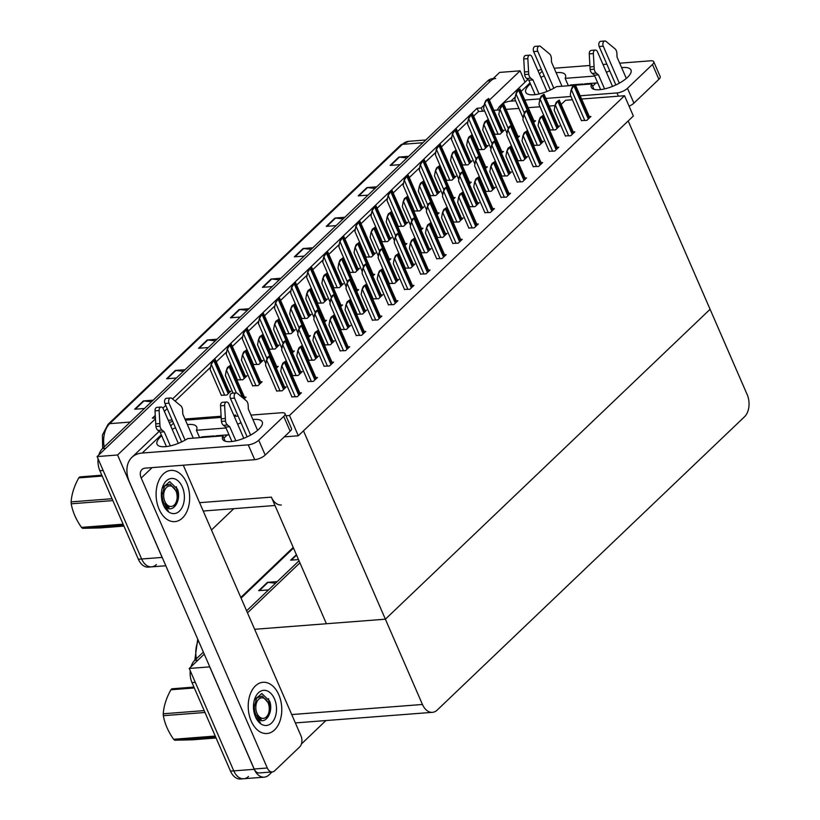 <?xml version="1.0" encoding="UTF-8"?>
<svg xmlns="http://www.w3.org/2000/svg" width="820" height="820" viewBox="0 0 820 820"><rect width="100%" height="100%" fill="white"/><g stroke="black" fill="none" stroke-linecap="round" stroke-linejoin="round"><path stroke-width="1.23" d="M554.996 105.616L549.328 106.057M540.021 106.774L528.234 107.676M518.927 108.394L506.217 109.378M499.636 109.89L493.968 110.321M484.661 111.038L482.601 111.202L481.196 107.953L477.096 108.271L172.528 398.961M168.254 420.301L172.108 420.004M184.951 419.02L221.103 416.232M233.772 415.248L235.688 415.104L234.346 416.386M254.641 629.288L385.38 619.192L303.482 430.848L628.192 120.95L710.089 309.294L385.38 619.192L422.454 704.472A16.226 10.557 85.6 0 0 432.417 712.334A16.226 10.557 85.6 0 0 437.214 710.058L744.498 416.785A16.226 10.557 85.6 0 0 747.163 394.563L710.089 309.294L385.38 619.192L326.411 623.743L271.358 497.135A16.226 10.557 85.6 0 0 281.321 504.997M489.489 100.04L520.095 70.827L499.626 72.406L97.108 456.576L117.578 454.987L155.462 418.835M520.095 70.827L525.025 82.164M155.267 415.422L152.387 418.179L155.41 417.944M165.763 405.408L162.903 408.134M481.196 107.953L484.241 105.052M156.394 564.58A16.226 10.557 -94.4 0 1 151.597 566.856A16.226 10.557 -94.4 0 1 141.635 558.994L97.108 456.576M162.862 558.963A16.226 10.557 -94.4 0 1 162.114 557.415L117.578 454.987M233.802 508.666L211.468 529.986M203.216 511.014A16.226 10.557 85.6 0 0 203.524 511.003L274.987 505.489M482.601 111.202L478.511 111.52L473.714 116.091M467.943 121.596L457.632 131.446M451.861 136.95L441.549 146.79M435.779 152.305L425.457 162.145M419.696 167.649L409.375 177.499M403.604 183.003L393.292 192.843M387.522 198.358L377.21 208.198M371.439 213.702L361.128 223.552M355.357 229.057L345.035 238.897M339.275 244.411L328.953 254.251M323.183 259.755L312.871 269.606M307.1 275.11L296.789 284.95M291.018 290.464L280.696 300.305M274.936 305.809L264.614 315.659M258.843 321.163L248.532 331.003M242.761 336.518L232.449 346.358M226.679 351.862L216.367 361.712M210.596 367.216L175.111 401.082M167.177 408.657L164.359 411.343M478.511 111.52L477.096 108.271M308.545 337.43L310.38 335.677L308.791 335.8M356.239 335.452L361.671 335.288L365.74 331.413L364.152 331.526M276.371 368.139L278.205 366.386L276.627 366.509M340.156 350.796L345.589 350.642L349.658 346.757L348.069 346.88M292.463 352.784L294.298 351.032L292.709 351.155M291.899 396.849L297.332 396.695L301.401 392.811L299.812 392.934M244.134 398.909L246.041 397.085L244.452 397.208M307.982 381.505L313.424 381.341L317.483 377.466L315.905 377.579M252.621 385.779L258.064 385.615L262.123 381.731L260.545 381.853M324.064 366.151L329.507 365.986L333.566 362.112L331.987 362.235M356.792 291.377L358.637 289.624L357.048 289.747M420.578 274.044L426.01 273.88L430.08 270.005L428.491 270.128M372.885 276.032L374.719 274.28L373.131 274.403M436.66 258.689L442.093 258.536L446.162 254.651L444.573 254.774M372.321 320.097L377.764 319.933L381.823 316.059L380.234 316.182M324.628 322.086L326.462 320.333L324.884 320.456M388.403 304.743L393.846 304.589L397.905 300.704L396.327 300.827M340.71 306.731L342.545 304.978L340.966 305.101M404.485 289.398L409.928 289.234L413.997 285.36L412.409 285.473M405.049 245.323L406.884 243.571L405.305 243.694M452.742 243.345L458.185 243.181L462.244 239.307L460.666 239.419M388.967 260.678L390.802 258.925L389.213 259.048M468.825 227.991L474.267 227.827L478.327 223.952L476.748 224.075M421.131 229.979L422.966 228.226L421.388 228.349M484.917 212.636L490.35 212.482L494.419 208.598L492.83 208.721M437.224 214.625L439.059 212.872L437.47 212.995M500.999 197.292L506.432 197.128L510.501 193.253L508.912 193.366M453.306 199.27L455.141 197.517L453.552 197.64M581.421 120.53L586.853 120.376L590.923 116.491L589.334 116.614M517.645 137.873L519.48 136.12L517.891 136.243M501.553 153.217L503.398 151.464L501.809 151.587M485.471 168.571L487.305 166.819L485.727 166.942M517.082 181.937L522.524 181.773L526.583 177.899L524.995 178.022M533.164 166.583L538.607 166.429L542.666 162.544L541.087 162.667M549.246 151.239L554.689 151.075L558.758 147.2L557.169 147.313M565.339 135.884L570.771 135.72L574.841 131.846L573.252 131.969M469.388 183.926L471.223 182.173L469.645 182.296M533.728 122.518L535.562 120.765L533.974 120.888M398.253 226.381L403.686 226.217L407.755 222.343L406.166 222.466M469.696 206.763L475.139 206.599L479.198 202.714L477.619 202.837M414.336 211.037L419.779 210.873L423.837 206.988L422.259 207.111M485.778 191.409L491.221 191.244L495.28 187.37L493.702 187.493M421.439 252.816L426.882 252.652L430.951 248.767L429.362 248.89M366.089 257.09L371.521 256.926L375.591 253.042L374.002 253.165M437.531 237.462L442.964 237.298L447.033 233.423L445.444 233.546M382.171 241.736L387.604 241.572L391.673 237.697L390.084 237.82M453.614 222.107L459.046 221.953L463.115 218.069L461.527 218.192M550.117 130.001L555.56 129.847L559.619 125.962L558.041 126.085M478.675 149.629L484.118 149.465L488.177 145.591L486.598 145.714M462.593 164.984L468.025 164.82L472.094 160.935L470.506 161.058M446.51 180.328L451.943 180.164L456.012 176.29L454.423 176.413M501.871 176.054L507.303 175.9L511.372 172.015L509.784 172.138M517.953 160.71L523.385 160.546L527.455 156.661L525.866 156.784M534.035 145.355L539.478 145.191L543.537 141.317L541.948 141.44M430.418 195.683L435.861 195.519L439.92 191.644L438.341 191.767M253.493 364.541L258.935 364.377L262.994 360.503L261.406 360.626M324.935 344.923L330.378 344.759L334.437 340.874L332.858 340.997M269.575 349.197L275.018 349.033L279.077 345.148L277.498 345.271M341.017 329.568L346.46 329.404L350.519 325.53L348.941 325.653M276.678 390.976L282.121 390.812L286.19 386.927L284.601 387.05M221.328 395.25L226.761 395.086L230.83 391.202L229.241 391.324M292.771 375.621L298.203 375.457L302.272 371.583L300.684 371.706M237.41 379.896L242.843 379.732L246.912 375.857L245.323 375.98M308.853 360.267L314.285 360.113L318.355 356.228L316.766 356.351M301.75 318.488L307.182 318.324L311.252 314.449L309.663 314.572M357.11 314.214L362.542 314.06L366.612 310.175L365.023 310.298M285.657 333.842L291.1 333.678L295.159 329.804L293.58 329.927M373.192 298.869L378.625 298.705L382.694 294.821L381.105 294.944M317.832 303.144L323.264 302.98L327.334 299.095L325.745 299.218M389.274 283.515L394.717 283.351L398.776 279.476L397.187 279.599M333.914 287.789L339.357 287.625L343.416 283.751L341.837 283.874M405.357 268.16L410.799 268.007L414.858 264.122L413.28 264.245M349.996 272.435L355.439 272.271L359.498 268.396L357.92 268.519M494.757 134.275L500.2 134.111L504.259 130.236L502.68 130.359M289.491 415.484L298.316 435.779L633.358 116.01L624.532 95.714L289.491 415.484L285.944 415.76M624.532 95.714L581.688 99.025M572.38 99.743L565.574 100.265L561.259 104.376M298.316 435.779L284.263 436.865M272.076 771.948L269.001 774.89A16.226 10.557 -94.4 0 1 264.204 777.165A16.226 10.557 -94.4 0 1 254.241 769.303L209.705 666.875L189.236 668.464L204.252 654.134L197.948 660.151L194.668 660.397L203.37 652.105M247.496 612.858L299.925 562.817L247.496 612.858M248.521 776.468A16.226 10.557 -94.4 0 1 243.724 778.744A16.226 10.557 -94.4 0 1 233.772 770.882L189.236 668.464M325.94 720.554L301.432 743.945M295.354 722.902A16.226 10.557 85.6 0 0 295.651 722.891L432.417 712.334M98.892 454.864A16.226 10.557 -94.4 0 1 102.541 448.509L105.811 448.263L490.913 80.719A16.226 10.557 -94.4 0 1 495.71 78.443M165.825 565.759L151.597 566.856A16.226 10.557 -94.4 0 1 141.635 558.994L103.146 470.475L99.876 470.731A16.226 10.557 -94.4 0 1 98.103 458.872M151.597 566.856L148.317 567.112A16.226 10.557 -94.4 0 1 138.365 559.25L99.876 470.731M102.541 448.509L487.633 80.975A16.226 10.557 -94.4 0 1 492.43 78.7L493.086 78.648M343.108 218.909L335.564 218.058A4.325 2.901 -133.7 0 0 334.98 218.048L344.81 217.29M336.097 225.602L326.268 226.361L334.98 218.048M375.047 188.436L367.503 187.585A4.325 2.901 -133.7 0 0 366.909 187.575L376.739 186.806M368.036 195.119L358.207 195.888L366.909 187.575M406.986 157.952L399.442 157.102A4.325 2.901 -133.7 0 0 398.848 157.091L408.678 156.333M399.965 164.646L390.135 165.404L398.848 157.091M247.302 310.349L239.758 309.509A4.325 2.901 -133.7 0 0 239.163 309.488L248.993 308.73M240.291 317.043L230.451 317.801L239.163 309.488M215.363 340.833L207.819 339.982A4.325 2.901 -133.7 0 0 207.224 339.972L217.064 339.213M208.352 347.526L198.522 348.285L207.224 339.972M183.424 371.316L175.89 370.466A4.325 2.901 -133.7 0 0 175.296 370.455L185.125 369.697M176.413 378.01L166.583 378.768L175.296 370.455M151.485 401.8L143.951 400.949A4.325 2.901 -133.7 0 0 143.357 400.929L153.186 400.17M144.474 408.483L134.644 409.241L143.357 400.929M311.169 249.393L303.636 248.542A4.325 2.901 -133.7 0 0 303.041 248.532L312.871 247.773M304.159 256.086L294.329 256.844L303.041 248.532M279.231 279.876L271.697 279.026A4.325 2.901 -133.7 0 0 271.102 279.015L280.932 278.257M272.219 286.569L262.39 287.328L271.102 279.015M264.204 777.165L243.724 778.744A16.226 10.557 -94.4 0 1 233.772 770.882L195.283 682.363L192.003 682.619A16.226 10.557 -94.4 0 1 190.24 670.76M243.724 778.744L240.455 779A16.226 10.557 -94.4 0 1 230.492 771.138L192.003 682.619M191.019 666.752A16.226 10.557 -94.4 0 1 194.668 660.397M246.615 610.828L299.044 560.788M298.511 559.568L290.649 560.173L296.389 554.699M275.561 583.204L268.017 582.354A4.325 2.901 -133.7 0 0 267.422 582.343L277.252 581.585M268.54 589.898L258.71 590.656L267.422 582.343M494.87 134.531L483.615 108.64L484.466 103.781L486.557 100.491A2.706 0.963 -23.5 0 0 487.367 99.886L488.238 99.056A2.706 0.963 -23.5 0 0 488.658 98.482L503.101 131.343M484.466 103.781L485.727 100.552L488.658 98.482M485.727 100.552L486.557 100.491M523.16 118.141L514.909 99.169L515.76 94.31L517.861 91.02A2.706 0.963 -23.5 0 0 518.66 90.415L519.531 89.585A2.706 0.963 -23.5 0 0 519.952 89.011L534.404 121.873M515.76 94.31L517.03 91.081L519.952 89.011M517.03 91.081L517.861 91.02M550.23 130.257L538.976 104.365L539.826 99.507L541.918 96.217A2.706 0.963 -23.5 0 0 542.727 95.612L543.598 94.782A2.706 0.963 -23.5 0 0 544.019 94.218L558.461 127.069M539.826 99.507L541.087 96.278L544.019 94.218M541.087 96.278L541.918 96.217M581.534 120.786L570.269 94.894L571.12 90.036L573.221 86.746A2.706 0.963 -23.5 0 0 574.02 86.141L574.892 85.311A2.706 0.963 -23.5 0 0 575.312 84.747L589.764 117.598M571.12 90.036L572.391 86.807L575.312 84.747M572.391 86.807L573.221 86.746M565.441 136.13L554.187 110.249L555.037 105.39L557.128 102.1A2.706 0.963 -23.5 0 0 557.938 101.495L558.809 100.665A2.706 0.963 -23.5 0 0 559.23 100.091L573.682 132.953M555.037 105.39L556.298 102.162L559.23 100.091M556.298 102.162L557.128 102.1M549.359 151.485L538.104 125.593L538.955 120.735L541.046 117.444A2.706 0.963 -23.5 0 0 541.856 116.85L542.727 116.02A2.706 0.963 -23.5 0 0 543.147 115.446L557.6 148.297M538.955 120.735L540.216 117.516L543.147 115.446M540.216 117.516L541.046 117.444M533.277 166.839L522.022 140.948L522.873 136.089L524.964 132.799A2.706 0.963 -23.5 0 0 525.774 132.194L526.645 131.364A2.706 0.963 -23.5 0 0 527.065 130.8L541.507 163.651M522.873 136.089L524.134 132.861L527.065 130.8M524.134 132.861L524.964 132.799M517.194 182.183L505.93 156.302L506.78 151.444L508.882 148.153A2.706 0.963 -23.5 0 0 509.681 147.549L510.552 146.718A2.706 0.963 -23.5 0 0 510.973 146.144L525.425 179.006M506.78 151.444L508.051 148.215L510.973 146.144M508.051 148.215L508.882 148.153M507.078 133.496L498.827 114.513L499.677 109.665L501.778 106.364A2.706 0.963 -23.5 0 0 502.578 105.77L503.449 104.939A2.706 0.963 -23.5 0 0 503.869 104.365L518.322 137.227M499.677 109.665L500.938 106.436L503.869 104.365M500.938 106.436L501.778 106.364M490.995 148.84L482.744 129.867L483.595 125.009L485.686 121.719A2.706 0.963 -23.5 0 0 486.496 121.124L487.367 120.284A2.706 0.963 -23.5 0 0 487.787 119.72L502.24 152.571M483.595 125.009L484.856 121.78L487.787 119.72M484.856 121.78L485.686 121.719M474.913 164.195L466.662 145.222L467.513 140.363L469.604 137.073A2.706 0.963 -23.5 0 0 470.413 136.468L471.285 135.638A2.706 0.963 -23.5 0 0 471.705 135.064L486.147 167.926M467.513 140.363L468.773 137.135L471.705 135.064M468.773 137.135L469.604 137.073M458.821 179.549L450.569 160.566L451.42 155.718L453.521 152.417A2.706 0.963 -23.5 0 0 454.321 151.823L455.192 150.993A2.706 0.963 -23.5 0 0 455.623 150.419L470.065 183.28M451.42 155.718L452.691 152.489L455.623 150.419M452.691 152.489L453.521 152.417M478.788 149.875L467.523 123.984L468.384 119.136L470.475 115.835A2.706 0.963 -23.5 0 0 471.274 115.241L472.146 114.41A2.706 0.963 -23.5 0 0 472.576 113.836L487.018 146.688M468.384 119.136L469.645 115.907L472.576 113.836M469.645 115.907L470.475 115.835M462.695 165.23L451.441 139.338L452.291 134.48L454.393 131.19A2.706 0.963 -23.5 0 0 455.192 130.595L456.063 129.755A2.706 0.963 -23.5 0 0 456.484 129.191L470.936 162.042M452.291 134.48L453.562 131.251L456.484 129.191M453.562 131.251L454.393 131.19M446.613 180.584L435.358 154.693L436.209 149.834L438.3 146.544A2.706 0.963 -23.5 0 0 439.11 145.939L439.981 145.109A2.706 0.963 -23.5 0 0 440.401 144.535L454.854 177.397M436.209 149.834L437.47 146.606L440.401 144.535M437.47 146.606L438.3 146.544M534.148 145.601L522.883 119.71L523.734 114.861L525.835 111.571A2.706 0.963 -23.5 0 0 526.635 110.966L527.506 110.136A2.706 0.963 -23.5 0 0 527.936 109.562L542.379 142.424M523.734 114.861L525.005 111.633L527.936 109.562M525.005 111.633L525.835 111.571M518.055 160.956L506.801 135.064L507.652 130.206L509.753 126.915A2.706 0.963 -23.5 0 0 510.552 126.321L511.424 125.491A2.706 0.963 -23.5 0 0 511.844 124.917L526.297 157.768M507.652 130.206L508.923 126.987L511.844 124.917M508.923 126.987L509.753 126.915M501.973 176.31L490.719 150.419L491.569 145.56L493.66 142.27A2.706 0.963 -23.5 0 0 494.47 141.665L495.341 140.835A2.706 0.963 -23.5 0 0 495.762 140.271L510.214 173.123M491.569 145.56L492.83 142.332L495.762 140.271M492.83 142.332L493.66 142.27M161.714 435.779A21.638 7.708 -23.5 0 0 157.05 444.214A21.638 7.708 -23.5 0 0 187.729 438.577L222.876 435.861A21.638 7.708 -23.5 0 0 222.568 439.161A21.638 7.708 -23.5 0 0 237.8 440.33A21.638 7.708 -23.5 0 0 258.792 429.27A21.638 7.708 -23.5 0 0 262.257 421.91A21.638 7.708 -23.5 0 0 252.898 419.563M241.018 422.761A21.638 7.708 -23.5 0 0 237.667 424.217M278.79 694.745A25.697 16.718 85.6 0 0 263.025 682.291A25.697 16.718 85.6 0 0 251.207 721.067A25.697 16.718 85.6 0 0 266.971 733.521A25.697 16.718 85.6 0 0 278.79 694.745A25.697 16.718 -94.4 0 1 266.971 733.521A25.697 16.718 -94.4 0 1 251.207 721.067A25.697 16.718 -94.4 0 1 263.025 682.291A25.697 16.718 -94.4 0 1 278.79 694.745M186.663 482.857A25.697 16.718 85.6 0 0 170.888 470.403A25.697 16.718 85.6 0 0 159.08 509.179A25.697 16.718 85.6 0 0 174.845 521.633A25.697 16.718 85.6 0 0 186.663 482.857A25.697 16.718 -94.4 0 1 174.845 521.633A25.697 16.718 -94.4 0 1 159.08 509.179A25.697 16.718 -94.4 0 1 170.888 470.403A25.697 16.718 -94.4 0 1 186.663 482.857M226.033 427.978L196.431 430.264A21.638 7.708 -23.5 0 0 196.738 426.964A21.638 7.708 -23.5 0 0 187.39 424.616M199.649 437.654L196.431 430.264M225.192 441.191L222.876 435.861M183.29 465.196L300.981 735.858A8.118 5.279 85.6 0 1 299.648 746.969L274.68 770.8A8.118 5.279 85.6 0 1 272.281 771.938L259.181 772.942A8.118 5.279 -94.4 0 1 254.2 769.016L129.724 482.744A32.451 21.761 -133.7 0 1 131.887 457.365A32.451 21.761 -133.7 0 1 142.208 453.04L248.255 444.86A8.118 2.89 -23.5 0 0 258.751 440.227L265.198 455.059A8.118 2.89 156.5 0 1 254.702 459.682L145.376 468.128A10.814 7.257 46.3 0 0 141.942 469.563A10.814 7.257 46.3 0 0 141.214 478.029L267.299 768.002A8.118 5.279 85.6 0 0 272.281 771.938M175.511 427.814A21.638 7.708 -23.5 0 0 172.159 429.27M283.72 416.396A8.118 2.89 -23.5 0 0 285.022 413.639L291.469 428.46A8.118 2.89 156.5 0 1 290.167 431.228L283.72 416.396L258.751 440.227M285.022 413.639A8.118 2.89 -23.5 0 0 281.936 412.716L250.961 415.104M185.453 420.158L221.164 417.4M234.264 416.396L238.128 416.099M290.167 431.228L265.198 455.059M169.279 422.648A32.451 21.761 46.3 0 1 172.712 421.398M575.64 85.188L591.599 83.948A21.638 7.708 -23.5 0 0 591.292 87.248A21.638 7.708 -23.5 0 0 606.523 88.416A21.638 7.708 -23.5 0 0 627.515 77.357A21.638 7.708 -23.5 0 0 630.98 69.997A21.638 7.708 -23.5 0 0 621.621 67.65M609.742 70.848A21.638 7.708 -23.5 0 0 606.4 72.303M594.756 76.065L565.154 78.351A21.638 7.708 -23.5 0 0 565.462 75.05A21.638 7.708 -23.5 0 0 556.114 72.703M568.373 85.741L565.154 78.351M530.438 83.865A21.638 7.708 -23.5 0 0 525.784 92.311A21.638 7.708 -23.5 0 0 556.452 86.664L573.959 85.311M593.916 89.277L591.599 83.948M544.234 75.901A21.638 7.708 -23.5 0 0 540.882 77.357M515.298 96.955L510.932 101.126L515.606 100.768M524.913 100.05L540.072 98.882M546.007 98.42L570.966 96.493M580.273 95.776L616.978 92.947A8.118 2.89 -23.5 0 0 627.474 88.314L633.922 103.146A8.118 2.89 156.5 0 1 629.094 106.2M652.443 64.483A8.118 2.89 -23.5 0 0 653.745 61.725L660.192 76.557A8.118 2.89 156.5 0 1 658.89 79.314L652.443 64.483L627.474 88.314M653.745 61.725A8.118 2.89 -23.5 0 0 650.66 60.803L619.684 63.191M554.176 68.244L589.898 65.487M602.997 64.483L606.851 64.185M658.89 79.314L633.922 103.146M538.002 70.735A32.451 21.761 46.3 0 1 541.446 69.485M510.932 101.126A32.451 21.761 -133.7 0 0 500.61 105.462A32.451 21.761 -133.7 0 0 497.34 110.064M200.459 437.593A8.118 5.443 46.3 0 1 202.694 436.804L214.153 435.912L214.42 436.517M250.612 435.082L234.54 398.12A3.454 2.245 -94.4 0 1 236.129 392.913A3.454 2.245 -94.4 0 1 237.359 393.344L246.584 400.99A5.412 3.516 -94.4 0 1 248.163 405.316L248.316 409.016L257.593 430.346M247.148 436.855L230.451 398.438L234.54 398.12M243.796 438.31L228.739 403.665A3.454 2.245 -94.4 0 0 226.617 401.995A3.454 2.245 -94.4 0 0 224.629 405.49L225.52 421.09L221.421 421.408L221.246 418.815L225.336 418.497M181.64 441.908L164.933 403.491L169.022 403.184L185.095 440.135M178.288 443.364L163.221 408.719A3.454 2.245 -94.4 0 0 161.099 407.048A3.454 2.245 -94.4 0 0 159.121 410.543L160.002 426.144L155.902 426.461L155.021 410.861L159.121 410.543M193.274 438.146L182.798 414.079L182.655 410.369A5.412 3.516 -94.4 0 0 181.066 406.043L171.841 398.397A3.454 2.245 -94.4 0 0 170.611 397.966A3.454 2.245 -94.4 0 0 169.022 403.184M170.611 397.966L166.522 398.284A3.454 2.245 85.6 0 0 164.933 403.491M235.852 440.822L229.733 426.748L225.643 427.066L223.429 425.334A5.412 3.516 -94.4 0 1 221.421 421.408M223.429 425.334L227.519 425.016A5.412 3.516 -94.4 0 1 225.52 421.09M227.519 425.016L229.733 426.748M231.916 441.508L225.643 427.066M222.886 462.347L190.035 464.673M166.409 446.562L160.125 432.13L157.911 430.387A5.412 3.516 -94.4 0 1 155.902 426.461M157.911 430.387L162.011 430.08L164.225 431.812L170.334 445.875M164.225 431.812L160.125 432.13M161.099 407.048L157.01 407.366A3.454 2.245 85.6 0 0 155.021 410.861M162.011 430.08A5.412 3.516 -94.4 0 1 160.002 426.144M159.828 423.55L155.728 423.868M226.617 401.995L222.517 402.312A3.454 2.245 85.6 0 0 220.539 405.808L221.246 418.815M236.129 392.913L232.039 393.231A3.454 2.245 85.6 0 0 230.451 398.438M214.153 435.912L213.446 436.588M215.086 436.465L215.793 435.789L227.263 434.907A8.118 5.443 46.3 0 1 229.108 435.051M569.182 85.68A8.118 5.443 46.3 0 1 571.417 84.89L582.876 84.009L583.143 84.603M619.336 83.168L603.264 46.217A3.454 2.245 -94.4 0 1 604.852 41A3.454 2.245 -94.4 0 1 606.082 41.43L615.307 49.077A5.412 3.516 -94.4 0 1 616.896 53.402L617.04 57.103L626.316 78.433M615.871 84.942L599.174 46.525L603.264 46.217M612.519 86.397L597.462 51.752A3.454 2.245 -94.4 0 0 595.341 50.081A3.454 2.245 -94.4 0 0 593.352 53.577L594.244 69.177L590.144 69.495L589.97 66.902L594.059 66.584M550.364 89.995L533.656 51.588L537.756 51.27L553.818 88.222M547.012 91.461L531.944 56.816A3.454 2.245 -94.4 0 0 529.822 55.135A3.454 2.245 -94.4 0 0 527.844 58.63L528.726 74.241L524.636 74.548L523.744 58.948L527.844 58.63M561.997 86.233L551.532 62.166L551.378 58.456A5.412 3.516 -94.4 0 0 549.789 54.13L540.564 46.484A3.454 2.245 -94.4 0 0 539.345 46.053A3.454 2.245 -94.4 0 0 537.756 51.27M539.345 46.053L535.245 46.371A3.454 2.245 85.6 0 0 533.656 51.588M604.576 88.908L598.457 74.845L594.367 75.153L592.153 73.421A5.412 3.516 -94.4 0 1 590.144 69.495M592.153 73.421L596.242 73.103A5.412 3.516 -94.4 0 1 594.244 69.177M596.242 73.103L598.457 74.845M600.64 89.595L594.367 75.153M535.132 94.659L528.849 80.216L526.635 78.484A5.412 3.516 -94.4 0 1 524.636 74.548M526.635 78.484L530.735 78.166L532.949 79.899L539.058 93.962M532.949 79.899L528.849 80.216M529.822 55.135L525.733 55.452A3.454 2.245 85.6 0 0 523.744 58.948M530.735 78.166A5.412 3.516 -94.4 0 1 528.726 74.241M528.551 71.647L524.452 71.955M595.341 50.081L591.24 50.399A3.454 2.245 85.6 0 0 589.262 53.894L589.97 66.902M604.852 41L600.763 41.318A3.454 2.245 85.6 0 0 599.174 46.525M582.876 84.009L582.169 84.675M583.809 84.552L584.516 83.876L595.986 82.994A8.118 5.443 46.3 0 1 597.841 83.138M163.405 505.048A17.64 11.48 -94.4 0 1 162.36 487.715A17.64 11.48 -94.4 0 1 171.81 478.419A17.64 11.48 -94.4 0 1 182.337 486.977A17.64 11.48 -94.4 0 1 179.683 510.88A17.64 11.48 -94.4 0 1 163.754 505.827A17.64 11.48 -94.4 0 1 163.405 505.048M162.175 488.361L169.658 481.627L177.458 489.13C181.322 498.642 174.834 512.069 167.239 508.123M163.385 505.007L168.274 510.829L163.723 505.714M163.098 504.31A12.228 7.954 85.6 0 0 165.568 507.16M167.106 484.21L162.657 487.131M178.207 499.277L176.392 486.742M255.532 716.936A17.64 11.48 -94.4 0 1 254.497 699.603A17.64 11.48 -94.4 0 1 263.948 690.307A17.64 11.48 -94.4 0 1 274.464 698.865A17.64 11.48 -94.4 0 1 271.82 722.768A17.64 11.48 -94.4 0 1 255.891 717.715A17.64 11.48 -94.4 0 1 255.532 716.936M254.302 700.249L261.795 693.515L269.585 701.018C273.449 710.53 266.961 723.957 259.366 720.011M255.512 716.895L260.411 722.717L255.85 717.602M255.225 716.198A12.228 7.954 85.6 0 0 257.705 719.048M259.243 696.098L254.784 699.019M270.333 711.165L268.529 698.63M102.192 476.071L78.781 477.875A29.212 19.003 -94.4 0 1 79.294 477.373A29.212 19.003 -94.4 0 1 79.806 476.891L101.813 475.2M166.573 487.377A10.301 6.703 -94.4 0 1 175.736 490.473A10.301 6.703 -94.4 0 1 176.546 501.061A10.301 6.703 -94.4 0 1 174.25 505.038A10.301 6.703 -94.4 0 1 164.881 501.481A10.301 6.703 -94.4 0 1 166.573 487.377M164.236 506.606L169.033 507.529C164.605 505.919 162.309 501.686 162.155 494.819L164.635 486.014L170.088 484.159L175.736 490.473M176.546 501.061L174.045 507.037M123.543 525.159L82.605 528.326L100.532 527.906L123.953 526.091M112.852 500.589L71.217 503.798A29.212 19.003 -94.4 0 1 71.114 501.891L112.053 498.724M82.605 528.326A29.212 19.003 -94.4 0 1 81.477 527.393L123.113 524.175M71.217 503.798C72.642 511.793 76.065 519.665 81.477 527.393M78.781 477.875C74.251 486.004 71.699 494.009 71.114 501.891M165.343 485.286L162.227 488.207M161.899 500.272L162.729 502.168L169.033 507.529M194.33 687.959L170.919 689.764A29.212 19.003 -94.4 0 1 171.421 689.261A29.212 19.003 -94.4 0 1 171.944 688.779L193.95 687.088M258.7 699.265A10.301 6.703 -94.4 0 1 267.863 702.361A10.301 6.703 -94.4 0 1 268.683 712.939A10.301 6.703 -94.4 0 1 266.377 716.926A10.301 6.703 -94.4 0 1 257.008 713.369A10.301 6.703 -94.4 0 1 258.7 699.265M256.373 718.494L261.16 719.417C256.732 717.807 254.446 713.564 254.282 706.707L256.773 697.902L262.226 696.047L267.863 702.361M268.119 714.804L266.172 718.925M215.67 737.047L174.742 740.214L192.669 739.794L216.08 737.979M204.99 712.477L163.344 715.686A29.212 19.003 -94.4 0 1 163.241 713.779L204.18 710.612M174.742 740.214A29.212 19.003 -94.4 0 1 173.604 739.281L215.25 736.063M163.344 715.686C164.779 723.681 168.192 731.553 173.604 739.281M170.919 689.764C166.388 697.892 163.826 705.897 163.241 713.779M257.47 697.174L254.364 700.085M254.036 712.16L254.856 714.056L261.16 719.417M442.738 194.893L434.487 175.921L435.338 171.062L437.439 167.772A2.706 0.963 -23.5 0 0 438.239 167.177L439.11 166.337A2.706 0.963 -23.5 0 0 439.53 165.773L453.983 198.624M435.338 171.062L436.609 167.833L439.53 165.773M436.609 167.833L437.439 167.772M426.656 210.248L418.405 191.275L419.256 186.417L421.347 183.126A2.706 0.963 -23.5 0 0 422.156 182.522L423.028 181.691A2.706 0.963 -23.5 0 0 423.448 181.117L437.9 213.979M419.256 186.417L420.516 183.188L423.448 181.117M420.516 183.188L421.347 183.126M410.574 225.602L402.323 206.619L403.173 201.771L405.264 198.471A2.706 0.963 -23.5 0 0 406.074 197.876L406.945 197.046A2.706 0.963 -23.5 0 0 407.366 196.472L421.818 229.333M403.173 201.771L404.434 198.542L407.366 196.472M404.434 198.542L405.264 198.471M394.481 240.947L386.23 221.974L387.091 217.115L389.182 213.825A2.706 0.963 -23.5 0 0 389.992 213.231L390.863 212.39A2.706 0.963 -23.5 0 0 391.284 211.826L405.726 244.678M387.091 217.115L388.352 213.887L391.284 211.826M388.352 213.887L389.182 213.825M378.399 256.301L370.148 237.328L370.999 232.47L373.1 229.18A2.706 0.963 -23.5 0 0 373.899 228.575L374.771 227.745A2.706 0.963 -23.5 0 0 375.191 227.171L389.643 260.032M370.999 232.47L372.27 229.241L375.191 227.171M372.27 229.241L373.1 229.18M362.317 271.656L354.066 252.673L354.916 247.824L357.018 244.524A2.706 0.963 -23.5 0 0 357.817 243.929L358.688 243.099A2.706 0.963 -23.5 0 0 359.109 242.525L373.561 275.387M354.916 247.824L356.177 244.596L359.109 242.525M356.177 244.596L357.018 244.524M346.235 287L337.983 268.027L338.834 263.169L340.925 259.878A2.706 0.963 -23.5 0 0 341.735 259.284L342.606 258.443A2.706 0.963 -23.5 0 0 343.026 257.88L357.479 290.731M338.834 263.169L340.095 259.94L343.026 257.88M340.095 259.94L340.925 259.878M330.152 302.354L321.901 283.382L322.752 278.523L324.843 275.233A2.706 0.963 -23.5 0 0 325.653 274.628L326.524 273.798A2.706 0.963 -23.5 0 0 326.944 273.224L341.386 306.085M322.752 278.523L324.013 275.294L326.944 273.224M324.013 275.294L324.843 275.233M314.06 317.709L305.809 298.726L306.659 293.878L308.761 290.577A2.706 0.963 -23.5 0 0 309.56 289.983L310.431 289.152A2.706 0.963 -23.5 0 0 310.862 288.579L325.304 321.44M306.659 293.878L307.93 290.649L310.862 288.579M307.93 290.649L308.761 290.577M297.978 333.053L289.726 314.08L290.577 309.222L292.678 305.932A2.706 0.963 -23.5 0 0 293.478 305.337L294.349 304.497A2.706 0.963 -23.5 0 0 294.769 303.933L309.222 336.784M290.577 309.222L291.848 305.993L294.769 303.933M291.848 305.993L292.678 305.932M281.895 348.408L273.644 329.435L274.495 324.577L276.586 321.286A2.706 0.963 -23.5 0 0 277.396 320.681L278.267 319.851A2.706 0.963 -23.5 0 0 278.687 319.277L293.14 352.139M274.495 324.577L275.756 321.348L278.687 319.277M275.756 321.348L276.586 321.286M265.813 363.762L257.562 344.779L258.413 339.931L260.504 336.63A2.706 0.963 -23.5 0 0 261.313 336.036L262.185 335.206A2.706 0.963 -23.5 0 0 262.605 334.632L277.058 367.493M258.413 339.931L259.673 336.702L262.605 334.632M259.673 336.702L260.504 336.63M252.734 386.025L241.469 360.134L242.33 355.275L244.421 351.985A2.706 0.963 -23.5 0 0 245.231 351.39L246.102 350.55A2.706 0.963 -23.5 0 0 246.523 349.986L260.965 382.837M242.33 355.275L243.591 352.046L246.523 349.986M243.591 352.046L244.421 351.985M233.075 393.149L225.387 375.488L226.238 370.63L228.339 367.339A2.706 0.963 -23.5 0 0 229.139 366.735L230.01 365.904A2.706 0.963 -23.5 0 0 230.43 365.33L244.883 398.192M226.238 370.63L227.509 367.401L230.43 365.33M227.509 367.401L228.339 367.339M501.102 197.538L489.847 171.647L490.698 166.788L492.799 163.498A2.706 0.963 -23.5 0 0 493.599 162.903L494.47 162.073A2.706 0.963 -23.5 0 0 494.89 161.499L509.343 194.35M490.698 166.788L491.969 163.57L494.89 161.499M491.969 163.57L492.799 163.498M485.02 212.892L473.765 187.001L474.616 182.142L476.707 178.852A2.706 0.963 -23.5 0 0 477.517 178.248L478.388 177.417A2.706 0.963 -23.5 0 0 478.808 176.853L493.261 209.705M474.616 182.142L475.877 178.914L478.808 176.853M475.877 178.914L476.707 178.852M468.937 228.237L457.683 202.355L458.534 197.497L460.625 194.207A2.706 0.963 -23.5 0 0 461.434 193.602L462.306 192.772A2.706 0.963 -23.5 0 0 462.726 192.198L477.168 225.059M458.534 197.497L459.794 194.268L462.726 192.198M459.794 194.268L460.625 194.207M452.855 243.591L441.59 217.7L442.452 212.841L444.542 209.551A2.706 0.963 -23.5 0 0 445.342 208.957L446.213 208.126A2.706 0.963 -23.5 0 0 446.644 207.552L461.086 240.403M442.452 212.841L443.712 209.623L446.644 207.552M443.712 209.623L444.542 209.551M436.773 258.946L425.508 233.054L426.359 228.196L428.46 224.905A2.706 0.963 -23.5 0 0 429.26 224.301L430.131 223.47A2.706 0.963 -23.5 0 0 430.551 222.907L445.004 255.758M426.359 228.196L427.63 224.967L430.551 222.907M427.63 224.967L428.46 224.905M420.68 274.29L409.426 248.409L410.277 243.55L412.368 240.26A2.706 0.963 -23.5 0 0 413.178 239.655L414.049 238.825A2.706 0.963 -23.5 0 0 414.469 238.251L428.921 271.112M410.277 243.55L411.537 240.321L414.469 238.251M411.537 240.321L412.368 240.26M404.598 289.644L393.344 263.753L394.194 258.894L396.285 255.604A2.706 0.963 -23.5 0 0 397.095 255.01L397.966 254.179A2.706 0.963 -23.5 0 0 398.387 253.605L412.839 286.457M394.194 258.894L395.455 255.676L398.387 253.605M395.455 255.676L396.285 255.604M388.516 304.999L377.261 279.107L378.112 274.249L380.203 270.959A2.706 0.963 -23.5 0 0 381.013 270.354L381.884 269.524A2.706 0.963 -23.5 0 0 382.304 268.96L396.747 301.811M378.112 274.249L379.373 271.02L382.304 268.96M379.373 271.02L380.203 270.959M372.434 320.343L361.169 294.462L362.02 289.603L364.121 286.313A2.706 0.963 -23.5 0 0 364.92 285.708L365.792 284.878A2.706 0.963 -23.5 0 0 366.212 284.304L380.664 317.166M362.02 289.603L363.291 286.375L366.212 284.304M363.291 286.375L364.121 286.313M356.341 335.698L345.087 309.806L345.937 304.948L348.039 301.657A2.706 0.963 -23.5 0 0 348.838 301.063L349.709 300.233A2.706 0.963 -23.5 0 0 350.13 299.659L364.582 332.51M345.937 304.948L347.208 301.729L350.13 299.659M347.208 301.729L348.039 301.657M340.259 351.052L329.005 325.161L329.855 320.302L331.946 317.012A2.706 0.963 -23.5 0 0 332.756 316.407L333.627 315.577A2.706 0.963 -23.5 0 0 334.047 315.013L348.5 347.864M329.855 320.302L331.116 317.073L334.047 315.013M331.116 317.073L331.946 317.012M324.177 366.396L312.922 340.515L313.773 335.657L315.864 332.366A2.706 0.963 -23.5 0 0 316.674 331.762L317.545 330.931A2.706 0.963 -23.5 0 0 317.965 330.357L332.407 363.219M313.773 335.657L315.034 332.428L317.965 330.357M315.034 332.428L315.864 332.366M308.094 381.751L296.83 355.859L297.691 351.001L299.782 347.711A2.706 0.963 -23.5 0 0 300.581 347.116L301.452 346.286A2.706 0.963 -23.5 0 0 301.883 345.712L316.325 378.563M297.691 351.001L298.952 347.782L301.883 345.712M298.952 347.782L299.782 347.711M292.012 397.106L280.747 371.214L281.598 366.356L283.699 363.065A2.706 0.963 -23.5 0 0 284.499 362.46L285.37 361.63A2.706 0.963 -23.5 0 0 285.79 361.066L300.243 393.918M281.598 366.356L282.869 363.127L285.79 361.066M282.869 363.127L283.699 363.065M485.891 191.654L474.636 165.763L475.487 160.915L477.578 157.624A2.706 0.963 -23.5 0 0 478.388 157.02L479.259 156.189A2.706 0.963 -23.5 0 0 479.679 155.615L494.122 188.477M475.487 160.915L476.748 157.686L479.679 155.615M476.748 157.686L477.578 157.624M469.809 207.009L458.544 181.117L459.405 176.259L461.496 172.969A2.706 0.963 -23.5 0 0 462.306 172.374L463.167 171.544A2.706 0.963 -23.5 0 0 463.597 170.97L478.039 203.821M459.405 176.259L460.666 173.04L463.597 170.97M460.666 173.04L461.496 172.969M453.726 222.363L442.462 196.472L443.312 191.613L445.414 188.323A2.706 0.963 -23.5 0 0 446.213 187.718L447.084 186.888A2.706 0.963 -23.5 0 0 447.505 186.324L461.957 219.176M443.312 191.613L444.583 188.385L447.505 186.324M444.583 188.385L445.414 188.323M437.634 237.708L426.38 211.816L427.23 206.968L429.321 203.678A2.706 0.963 -23.5 0 0 430.131 203.073L431.002 202.243A2.706 0.963 -23.5 0 0 431.422 201.669L445.875 234.53M427.23 206.968L428.491 203.739L431.422 201.669M428.491 203.739L429.321 203.678M421.552 253.062L410.297 227.171L411.148 222.312L413.239 219.022A2.706 0.963 -23.5 0 0 414.049 218.427L414.92 217.597A2.706 0.963 -23.5 0 0 415.34 217.023L429.793 249.874M411.148 222.312L412.409 219.094L415.34 217.023M412.409 219.094L413.239 219.022M405.469 268.417L394.215 242.525L395.066 237.667L397.157 234.376A2.706 0.963 -23.5 0 0 397.966 233.772L398.838 232.941A2.706 0.963 -23.5 0 0 399.258 232.378L413.7 265.229M395.066 237.667L396.327 234.438L399.258 232.378M396.327 234.438L397.157 234.376M389.387 283.761L378.122 257.87L378.973 253.021L381.074 249.731A2.706 0.963 -23.5 0 0 381.874 249.126L382.745 248.296A2.706 0.963 -23.5 0 0 383.176 247.722L397.618 280.583M378.973 253.021L380.244 249.792L383.176 247.722M380.244 249.792L381.074 249.731M373.295 299.115L362.04 273.224L362.891 268.365L364.992 265.075A2.706 0.963 -23.5 0 0 365.792 264.481L366.663 263.651A2.706 0.963 -23.5 0 0 367.083 263.077L381.536 295.928M362.891 268.365L364.162 265.147L367.083 263.077M364.162 265.147L364.992 265.075M357.212 314.47L345.958 288.579L346.809 283.72L348.9 280.43A2.706 0.963 -23.5 0 0 349.709 279.825L350.581 278.995A2.706 0.963 -23.5 0 0 351.001 278.431L365.453 311.282M346.809 283.72L348.069 280.491L351.001 278.431M348.069 280.491L348.9 280.43M341.13 329.814L329.876 303.923L330.726 299.074L332.817 295.784A2.706 0.963 -23.5 0 0 333.627 295.18L334.498 294.349A2.706 0.963 -23.5 0 0 334.919 293.775L349.371 326.637M330.726 299.074L331.987 295.846L334.919 293.775M331.987 295.846L332.817 295.784M325.048 345.169L313.783 319.277L314.644 314.419L316.735 311.128A2.706 0.963 -23.5 0 0 317.545 310.534L318.406 309.704A2.706 0.963 -23.5 0 0 318.837 309.13L333.279 341.981M314.644 314.419L315.905 311.2L318.837 309.13M315.905 311.2L316.735 311.128M308.966 360.523L297.701 334.632L298.552 329.773L300.653 326.483A2.706 0.963 -23.5 0 0 301.452 325.878L302.324 325.048A2.706 0.963 -23.5 0 0 302.744 324.484L317.196 357.335M298.552 329.773L299.823 326.544L302.744 324.484M299.823 326.544L300.653 326.483M292.873 375.867L281.619 349.976L282.469 345.128L284.56 341.837A2.706 0.963 -23.5 0 0 285.37 341.233L286.241 340.402A2.706 0.963 -23.5 0 0 286.662 339.829L301.114 372.69M282.469 345.128L283.73 341.899L286.662 339.829M283.73 341.899L284.56 341.837M276.791 391.222L265.536 365.33L266.387 360.472L268.478 357.182A2.706 0.963 -23.5 0 0 269.288 356.587L270.159 355.757A2.706 0.963 -23.5 0 0 270.579 355.183L285.032 388.034M266.387 360.472L267.648 357.253L270.579 355.183M267.648 357.253L268.478 357.182M430.531 195.929L419.276 170.037L420.127 165.189L422.218 161.888A2.706 0.963 -23.5 0 0 423.028 161.294L423.899 160.464A2.706 0.963 -23.5 0 0 424.319 159.89L438.772 192.741M420.127 165.189L421.388 161.96L424.319 159.89M421.388 161.96L422.218 161.888M414.448 211.283L403.194 185.392L404.045 180.533L406.136 177.243A2.706 0.963 -23.5 0 0 406.945 176.648L407.817 175.808A2.706 0.963 -23.5 0 0 408.237 175.244L422.679 208.095M404.045 180.533L405.305 177.304L408.237 175.244M405.305 177.304L406.136 177.243M398.366 226.638L387.101 200.746L387.952 195.888L390.053 192.597A2.706 0.963 -23.5 0 0 390.853 191.993L391.724 191.162A2.706 0.963 -23.5 0 0 392.144 190.588L406.597 223.45M387.952 195.888L389.223 192.659L392.144 190.588M389.223 192.659L390.053 192.597M382.274 241.982L371.019 216.09L371.87 211.242L373.971 207.942A2.706 0.963 -23.5 0 0 374.771 207.347L375.642 206.517A2.706 0.963 -23.5 0 0 376.062 205.943L390.515 238.794M371.87 211.242L373.141 208.013L376.062 205.943M373.141 208.013L373.971 207.942M366.191 257.337L354.937 231.445L355.788 226.586L357.879 223.296A2.706 0.963 -23.5 0 0 358.688 222.702L359.56 221.861A2.706 0.963 -23.5 0 0 359.98 221.297L374.433 254.149M355.788 226.586L357.048 223.358L359.98 221.297M357.048 223.358L357.879 223.296M350.109 272.691L338.855 246.799L339.705 241.941L341.796 238.651A2.706 0.963 -23.5 0 0 342.606 238.046L343.478 237.216A2.706 0.963 -23.5 0 0 343.898 236.642L358.34 269.503M339.705 241.941L340.966 238.712L343.898 236.642M340.966 238.712L341.796 238.651M334.027 288.035L322.762 262.144L323.623 257.296L325.714 253.995A2.706 0.963 -23.5 0 0 326.514 253.4L327.385 252.57A2.706 0.963 -23.5 0 0 327.815 251.996L342.258 284.847M323.623 257.296L324.884 254.067L327.815 251.996M324.884 254.067L325.714 253.995M317.934 303.39L306.68 277.498L307.531 272.64L309.632 269.349A2.706 0.963 -23.5 0 0 310.431 268.755L311.303 267.914A2.706 0.963 -23.5 0 0 311.723 267.351L326.175 300.202M307.531 272.64L308.802 269.411L311.723 267.351M308.802 269.411L309.632 269.349M301.852 318.744L290.598 292.853L291.448 287.994L293.539 284.704A2.706 0.963 -23.5 0 0 294.349 284.099L295.22 283.269A2.706 0.963 -23.5 0 0 295.641 282.695L310.093 315.556M291.448 287.994L292.709 284.765L295.641 282.695M292.709 284.765L293.539 284.704M285.77 334.088L274.515 308.197L275.366 303.349L277.457 300.048A2.706 0.963 -23.5 0 0 278.267 299.454L279.138 298.623A2.706 0.963 -23.5 0 0 279.558 298.049L294.011 330.901M275.366 303.349L276.627 300.12L279.558 298.049M276.627 300.12L277.457 300.048M269.688 349.443L258.433 323.551L259.284 318.693L261.375 315.403A2.706 0.963 -23.5 0 0 262.185 314.808L263.056 313.968A2.706 0.963 -23.5 0 0 263.476 313.404L277.918 346.255M259.284 318.693L260.545 315.464L263.476 313.404M260.545 315.464L261.375 315.403M253.605 364.797L242.341 338.906L243.191 334.047L245.293 330.757A2.706 0.963 -23.5 0 0 246.092 330.152L246.963 329.322A2.706 0.963 -23.5 0 0 247.384 328.748L261.836 361.61M243.191 334.047L244.462 330.819L247.384 328.748M244.462 330.819L245.293 330.757M237.513 380.142L226.258 354.25L227.109 349.402L229.21 346.101A2.706 0.963 -23.5 0 0 230.01 345.507L230.881 344.677A2.706 0.963 -23.5 0 0 231.301 344.103L245.754 376.954M227.109 349.402L228.38 346.173L231.301 344.103M228.38 346.173L229.21 346.101M221.431 395.496L210.176 369.605L211.027 364.746L213.118 361.456A2.706 0.963 -23.5 0 0 213.928 360.861L214.799 360.021A2.706 0.963 -23.5 0 0 215.219 359.457L229.672 392.308M211.027 364.746L212.288 361.517L215.219 359.457M212.288 361.517L213.118 361.456M271.358 497.135L199.588 502.67M162.114 557.415L138.365 559.25M254.241 769.303L230.492 771.138M422.454 704.472L291.715 714.558M130.247 422.064L109.726 423.653A5.412 3.628 -133.7 0 0 108.014 424.37L400.672 145.058A5.412 3.628 46.3 0 1 402.384 144.34L109.726 423.653A21.638 14.083 85.6 0 0 104.232 446.89M400.672 145.058L408.78 141.306A21.638 14.083 85.6 0 0 402.384 144.34L422.905 142.752M487.633 80.975L490.913 80.719M271.697 279.026L263.056 287.277M239.758 309.509L231.117 317.75M207.819 339.982L199.178 348.233M175.89 370.466L167.239 378.717M143.951 400.949L135.3 409.19M303.636 248.542L294.985 256.793M335.564 218.058L326.924 226.31M367.503 187.585L358.863 195.836M399.442 157.102L390.802 165.353M293.509 548.067L241.08 598.108M198.337 640.533A21.638 14.083 85.6 0 0 196.369 658.778M296.563 555.109L291.305 560.121M268.017 582.354L259.376 590.605M502.516 131.907L488.238 99.056M501.645 132.737L487.367 99.886M498.14 134.275L484.876 103.75M533.82 122.436L519.531 89.585M527.045 109.685L518.66 90.415M524.39 113.191L516.169 94.279M557.877 127.633L543.598 94.782M557.005 128.463L542.727 95.612M553.5 130.001L540.236 99.476M589.18 118.162L574.892 85.311M588.309 118.992L574.02 86.141M584.803 120.53L571.53 90.005M573.088 133.506L558.809 100.665M572.216 134.347L557.938 101.495M568.721 135.884L555.447 105.36M557.005 148.861L542.727 116.02M556.134 149.691L541.856 116.85M552.639 151.228L539.365 120.704M540.923 164.215L526.645 131.364M540.052 165.046L525.774 132.194M536.547 166.583L523.283 136.059M524.841 179.559L510.552 146.718M523.97 180.4L509.681 147.549M520.464 181.937L507.19 151.413M517.727 137.78L503.449 104.939M510.952 125.04L502.578 105.77M508.308 128.535L500.087 109.634M501.645 153.135L487.367 120.284M494.87 140.384L486.496 121.124M492.226 143.889L484.005 124.978M485.563 168.489L471.285 135.638M478.788 155.738L470.413 136.468M476.143 159.244L467.923 140.333M469.481 183.834L455.192 150.993M462.705 171.093L454.321 151.823M460.051 174.588L451.83 155.687M486.434 147.251L472.146 114.41M485.563 148.082L471.274 115.241M482.057 149.629L468.784 119.105M470.352 162.606L456.063 129.755M469.481 163.436L455.192 130.595M465.975 164.974L452.702 134.449M454.259 177.96L439.981 145.109M453.388 178.791L439.11 145.939M449.893 180.328L436.619 149.804M541.794 142.977L527.506 110.136M540.923 143.818L526.635 110.966M537.418 145.355L524.144 114.831M525.712 158.332L511.424 125.491M524.841 159.162L510.552 126.321M521.335 160.7L508.062 130.175M509.62 173.686L495.341 140.835M508.748 174.516L494.47 141.665M505.253 176.054L491.979 145.529M173.491 423.181L170.673 425.867M161.294 434.815L142.208 453.04M152.141 467.605L141.214 478.029M254.702 459.682L248.255 444.86M254.2 769.016L267.299 768.002M542.215 71.268L539.396 73.954M530.017 82.902L521.151 91.379M618.393 96.186L616.978 92.947M202.694 436.804L201.986 437.48M220.539 405.808L224.629 405.49M227.263 434.907L223.86 438.146M571.417 84.89L570.71 85.567M589.262 53.894L593.352 53.577M595.986 82.994L592.593 86.233M453.398 199.188L439.11 166.337M446.623 186.437L438.239 167.177M443.968 189.943L435.748 171.031M437.306 214.543L423.028 181.691M430.531 201.792L422.156 182.522M427.886 205.297L419.666 186.386M421.224 229.887L406.945 197.046M414.448 217.146L406.074 197.876M411.804 220.641L403.583 201.74M405.141 245.241L390.863 212.39M398.366 232.49L389.992 213.231M395.722 235.996L387.491 217.085M389.059 260.596L374.771 227.745M382.284 247.845L373.899 228.575M379.629 251.35L371.409 232.439M372.967 275.94L358.688 243.099M366.191 263.199L357.817 243.929M363.547 266.695L355.327 247.794M356.885 291.295L342.606 258.443M350.109 278.544L341.735 259.284M347.465 282.049L339.244 263.138M340.802 306.649L326.524 273.798M334.027 293.898L325.653 274.628M331.382 297.404L323.162 278.492M324.72 321.993L310.431 289.152M317.945 309.253L309.56 289.983M315.29 312.748L307.069 293.847M308.638 337.348L294.349 304.497M301.862 324.597L293.478 305.337M299.208 328.103L290.987 309.191M292.545 352.702L278.267 319.851M285.77 339.952L277.396 320.681M283.125 343.457L274.905 324.546M276.463 368.047L262.185 335.206M269.688 355.306L261.313 336.036M267.043 358.801L258.823 339.9M260.381 383.401L246.102 350.55M259.51 384.231L245.231 351.39M256.004 385.769L242.73 355.244M244.298 398.756L230.01 365.904M242.576 397.628L229.139 366.735M236.355 392.913L226.648 370.599M508.748 194.914L494.47 162.073M507.887 195.744L493.599 162.903M504.382 197.282L491.108 166.757M492.666 210.268L478.388 177.417M491.795 211.099L477.517 178.248M488.3 212.636L475.026 182.112M476.584 225.613L462.306 192.772M475.713 226.453L461.434 193.602M472.217 227.991L458.944 197.466M460.502 240.967L446.213 208.126M459.63 241.797L445.342 208.957M456.125 243.335L442.851 212.81M444.419 256.322L430.131 223.47M443.548 257.152L429.26 224.301M440.043 258.689L426.769 228.165M428.327 271.666L414.049 238.825M427.456 272.507L413.178 239.655M423.96 274.044L410.687 243.519M412.245 287.02L397.966 254.179M411.373 287.851L397.095 255.01M407.878 289.388L394.604 258.864M396.162 302.375L381.884 269.524M395.291 303.205L381.013 270.354M391.786 304.743L378.522 274.218M380.08 317.719L365.792 284.878M379.209 318.56L364.92 285.708M375.703 320.097L362.43 289.573M363.988 333.074L349.709 300.233M363.127 333.904L348.838 301.063M359.621 335.441L346.347 304.917M347.905 348.428L333.627 315.577M347.034 349.258L332.756 316.407M343.539 350.796L330.265 320.271M331.823 363.772L317.545 330.931M330.952 364.613L316.674 331.762M327.457 366.151L314.183 335.626M315.741 379.127L301.452 346.286M314.87 379.957L300.581 347.116M311.364 381.495L298.09 350.97M299.659 394.481L285.37 361.63M298.787 395.312L284.499 362.46M295.282 396.849L282.008 366.325M493.537 189.03L479.259 156.189M492.666 189.871L478.388 157.02M489.171 191.409L475.897 160.884M477.455 204.385L463.167 171.544M476.584 205.215L462.306 172.374M473.078 206.753L459.805 176.228M461.373 219.739L447.084 186.888M460.502 220.57L446.213 187.718M456.996 222.107L443.722 191.583M445.28 235.084L431.002 202.243M444.409 235.924L430.131 203.073M440.914 237.462L427.64 206.937M429.198 250.438L414.92 217.597M428.327 251.268L414.049 218.427M424.832 252.806L411.558 222.281M413.116 265.793L398.838 232.941M412.245 266.623L397.966 233.772M408.739 268.16L395.476 237.636M397.034 281.137L382.745 248.296M396.162 281.978L381.874 249.126M392.657 283.515L379.383 252.99M380.952 296.491L366.663 263.651M380.08 297.322L365.792 264.481M376.575 298.859L363.301 268.335M364.859 311.846L350.581 278.995M363.988 312.676L349.709 279.825M360.492 314.214L347.219 283.689M348.777 327.19L334.498 294.349M347.905 328.031L333.627 295.18M344.41 329.568L331.136 299.044M332.694 342.545L318.406 309.704M331.823 343.375L317.545 310.534M328.318 344.912L315.044 314.388M316.612 357.899L302.324 325.048M315.741 358.729L301.452 325.878M312.236 360.267L298.962 329.742M300.52 373.243L286.241 340.402M299.648 374.084L285.37 341.233M296.153 375.621L282.88 345.097M284.438 388.598L270.159 355.757M283.566 389.428L269.288 356.587M280.071 390.966L266.797 360.441M438.177 193.305L423.899 160.464M437.306 194.135L423.028 161.294M433.811 195.683L420.537 165.158M422.095 208.659L407.817 175.808M421.224 209.489L406.945 176.648M417.718 211.027L404.444 180.502M406.013 224.014L391.724 191.162M405.141 224.844L390.853 191.993M401.636 226.381L388.362 195.857M389.92 239.358L375.642 206.517M389.049 240.188L374.771 207.347M385.554 241.736L372.28 211.211M373.838 254.712L359.56 221.861M372.967 255.543L358.688 222.702M369.471 257.08L356.198 226.556M357.756 270.067L343.478 237.216M356.885 270.897L342.606 238.046M353.389 272.435L340.115 241.91M341.673 285.411L327.385 252.57M340.802 286.241L326.514 253.4M337.297 287.789L324.023 257.265M325.591 300.766L311.303 267.914M324.72 301.596L310.431 268.755M321.214 303.133L307.941 272.609M309.499 316.12L295.22 283.269M308.627 316.95L294.349 284.099M305.132 318.488L291.858 287.963M293.416 331.464L279.138 298.623M292.545 332.295L278.267 299.454M289.05 333.842L275.776 303.318M277.334 346.819L263.056 313.968M276.463 347.649L262.185 314.808M272.957 349.187L259.684 318.662M261.252 362.173L246.963 329.322M260.381 363.004L246.092 330.152M256.875 364.541L243.601 334.017M245.159 377.518L230.881 344.677M244.288 378.348L230.01 345.507M240.793 379.896L227.519 349.371M229.077 392.872L214.799 360.021M228.206 393.702L213.928 360.861M224.711 395.24L211.437 364.715M102.674 448.386L102.418 435.01L108.014 424.37M408.78 141.306L425.805 139.984M240.803 597.452L293.222 547.422M194.801 660.274L197.733 639.149M159.141 431.361L131.887 457.365M527.865 79.448L500.61 105.462M268.683 712.939L268.109 714.804"/></g></svg>
